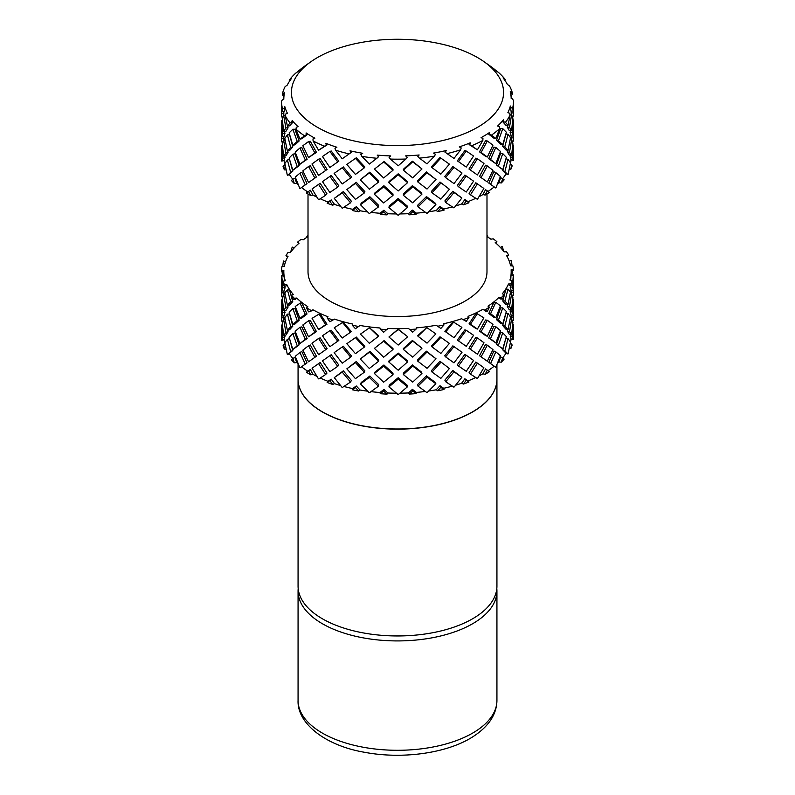 <?xml version="1.0" encoding="UTF-8"?>
<svg xmlns="http://www.w3.org/2000/svg" width="795" height="795" viewBox="0 0 795 795"><rect width="100%" height="100%" fill="white"/><g stroke="black" fill="none" stroke-linecap="round" stroke-linejoin="round"><path stroke-width="1.19" d="M306.125 132.934L307.019 134.762L301.881 138.737L299.924 139.115L306.145 134.882L306.125 132.934A113.685 56.982 0 0 0 314.87 138.171L312.982 138.976L313.101 140.934A116 58.144 0 0 0 324.092 146.061A116 58.144 0 0 0 324.449 146.21L326.318 145.177L325.811 143.259A113.685 56.982 0 0 0 336.881 147.244L334.963 148.287L335.54 150.195A116 58.144 0 0 0 349.154 153.892L350.953 152.63L350.009 150.802A113.685 56.982 0 0 0 362.709 153.286L360.87 154.568L361.874 156.377A116 58.144 0 0 0 376.9 158.265L378.519 156.784L377.188 155.105A113.685 56.982 0 0 0 390.713 155.919L389.093 157.42L390.444 159.08A116 58.144 0 0 0 405.937 159.03L407.279 157.36L405.649 155.87A113.685 56.982 0 0 0 419.144 154.975L417.832 156.665L419.462 158.135A116 58.144 0 0 0 434.448 156.158L435.431 154.339L433.593 153.067A113.685 56.982 0 0 0 446.224 150.513L445.299 152.352L447.108 153.604A116 58.144 0 0 0 460.633 149.818L461.189 147.91L459.262 146.876A113.685 56.982 0 0 0 470.233 142.822L469.756 144.75L471.624 145.773A116 58.144 0 0 0 482.853 140.417L482.943 138.469L481.064 137.674A113.685 56.982 0 0 0 485.526 135.09A113.685 56.982 0 0 0 489.68 132.387L489.68 134.335L491.489 135.12A116 58.144 0 0 0 499.707 128.542L499.34 126.604L497.6 126.037A113.685 56.982 0 0 0 503.334 119.846L503.811 121.764L505.441 122.341A116 58.144 0 0 0 510.142 114.937L509.327 113.079L507.856 112.711A113.685 56.982 0 0 0 510.33 106.003L511.265 107.832L512.616 108.209A116 58.144 0 0 0 513.5 101.045A116 58.144 0 0 0 513.5 100.458L512.298 98.729L511.185 98.53A113.685 56.982 0 0 0 510.241 91.713L512.556 93.641A116 58.144 0 0 0 509.565 86.019L507.359 84.369A113.685 56.982 0 0 0 503.066 77.89L505.272 79.53A116 58.144 0 0 0 498.594 72.524L496.637 71.143A113.685 56.982 0 0 0 490.167 66.025L483.956 61.642A106.063 53.166 0 0 0 464.618 51.268A106.063 53.166 0 0 0 311.044 61.642A106.063 53.166 0 0 0 330.382 133.6A106.063 53.166 0 0 0 469.934 131.274A106.063 53.166 0 0 0 483.956 61.642M490.475 66.243L491.211 66.77M308.013 193.97L308.013 271.681A89.487 44.858 0 0 0 340.876 306.423A89.487 44.858 0 0 0 435.849 312.216A89.487 44.858 0 0 0 486.987 271.681L486.987 193.97M298.065 379.304L298.065 586.114A99.435 49.837 0 0 0 334.576 624.711A99.435 49.837 0 0 0 440.102 631.15A99.435 49.837 0 0 0 496.935 586.114L496.935 379.304A99.435 49.837 180 0 1 440.102 424.341A99.435 49.837 180 0 1 334.576 417.902A99.435 49.837 180 0 1 298.065 379.304A99.435 49.837 180 0 1 298.065 379.235M496.805 588.598A99.435 49.837 180 0 1 496.935 591.082A99.435 49.837 180 0 1 440.102 636.119A99.435 49.837 180 0 1 334.576 629.67A99.435 49.837 180 0 1 298.065 591.082A99.435 49.837 180 0 1 298.195 588.598M298.065 363.842L298.065 379.165A99.435 49.837 0 0 0 334.576 417.753A99.435 49.837 0 0 0 440.102 424.192A99.435 49.837 0 0 0 496.935 379.165L496.935 364.666M324.092 375.538L325.622 374.524L318.596 363.613L312.067 368.224L318.388 378.748A116 58.144 0 0 0 318.805 378.937L324.092 375.538M324.092 325.702L325.622 324.658L319.083 314.045L312.067 318.348L318.596 329.537L324.092 325.702M324.092 363.325L329.875 371.702L337.716 366.346L329.875 355.653L322.482 360.87L324.092 363.325M324.092 338.213L329.875 346.739L337.716 341.214L329.875 330.69L322.482 335.738L324.092 338.213M324.092 350.814L325.761 349.641L318.596 338.451L311.958 343.231L318.596 354.699L324.092 350.814M469.08 372.656L475.817 362.043L477.417 363.136L470.461 374.097L469.08 372.656M458.477 365.988L457.344 364.716L464.876 354.312L466.248 355.246L458.477 365.988L466.248 371.295L473.572 360.423L466.248 355.246M477.417 354.222L468.951 348.27L475.817 337.388L477.417 337.974L470.332 349.214L477.417 354.222L483.976 342.715L477.417 337.974M445.737 381.769L444.872 380.189L452.862 370.51L461.885 377.257L453.995 371.782L445.737 381.769L453.746 387.066A116 58.144 0 0 0 454.243 386.936L461.885 377.257M458.477 340.846L466.248 346.332L457.344 340.081L464.876 329.846L466.248 330.283L458.477 340.846L457.344 340.081M475.817 328.464L469.08 323.784L475.817 313.498L477.209 313.936L470.461 324.221L477.417 329.06L475.817 328.464M417.991 386.122L417.683 384.462L426.428 375.846L435.004 382.186L435.869 383.766L427.024 377.228L417.991 386.122L426.746 392.482A116 58.144 0 0 0 427.293 392.412L435.869 383.766M440.847 362.341L432.013 372.03L431.427 370.659L439.983 361.268L449.404 368.522L439.983 361.268M445.588 356.866L444.723 355.782L452.862 345.855L453.995 346.62L445.588 356.866L453.995 362.858L462.024 352.274L453.995 346.62M453.995 337.696L444.872 331.316L452.862 321.965L453.647 322.154L445.737 331.893L453.995 337.696L461.885 327.381L453.647 322.154M431.427 346.024L439.983 336.802L440.847 337.378L432.013 346.898L431.427 346.024M417.991 336.245L417.683 335.589L426.835 327.57L417.991 336.245L427.024 343.142L435.869 333.89L426.835 327.57M388.944 386.877L389.222 385.217L398.186 377.724L407.129 385.168L407.438 386.817L398.196 379.135L388.944 386.877L397.907 394.36A116 58.144 0 0 0 398.474 394.36L407.438 386.817M412.724 366.058L403.393 374.594L403.373 373.173L412.426 364.905L421.38 371.981L421.966 373.362L412.724 366.058L412.426 364.905M417.822 361.198L417.514 360.046L426.428 351.191L436.028 358.793L427.024 352.066L417.822 361.198L427.024 368.304L436.028 358.793M412.426 340.439L421.966 348.22L412.724 341.095L403.393 349.452L403.373 348.538L412.426 340.439L412.724 341.095M388.944 337L398.186 329.18L407.129 336.295L398.196 329.478L388.944 337L398.196 345.06L407.438 336.951M360.443 383.985L361.288 382.405L369.884 376.015L378.659 384.581L378.38 386.241L369.327 377.396L360.443 383.985L369.049 392.591A116 58.144 0 0 0 369.596 392.651L378.38 386.241M383.647 366.137L374.395 373.501L374.952 372.12L383.925 364.984L392.988 373.203L392.998 374.624L383.647 366.137L383.925 364.984M388.785 361.934L389.063 360.781L398.186 353.059L407.298 360.721L407.606 361.874L398.196 353.974L388.785 361.934L398.196 370.222L407.606 361.874M383.925 340.518L392.988 348.578L392.998 349.482L383.647 341.174L374.395 348.359L383.647 341.174M369.496 327.749L378.659 335.709L378.38 336.365L369.496 327.749L360.443 334.119L369.327 343.311L378.38 336.365M334.268 377.635L343.331 370.838L351.37 380.467L350.525 382.057L342.228 372.11L334.268 377.635L341.979 387.264A116 58.144 0 0 0 342.476 387.404L350.525 382.057M355.445 362.599L346.849 368.83L356.279 361.516L364.875 370.858L364.309 372.239L355.445 362.599L356.279 361.516M360.284 359.022L369.884 351.36L378.827 360.165L378.549 361.318L369.327 352.235L360.284 359.022L369.327 368.473L378.549 361.318M355.445 337.637L356.279 337.05L364.875 346.222L364.309 347.097L355.445 337.637L346.849 343.688L355.445 353.686L364.309 347.097M350.525 332.181L342.566 322.492L343.331 322.293L351.37 331.595L342.228 338.034L351.37 331.595M318.596 363.613L320.176 362.51L326.984 373.084L325.622 374.524M329.875 355.653L331.227 354.709L338.819 365.074L337.716 366.346M342.228 346.948L343.331 346.183L351.519 356.071L350.684 357.154L342.228 346.948L334.129 352.652L342.228 363.196L350.684 357.154M329.875 330.69L331.227 330.243L338.819 340.439L329.875 346.739M319.083 314.045L320.176 313.965L326.984 324.211L318.596 329.537M299.924 352.443L301.881 351.559L307.019 362.888L300.083 367.787L305.24 364.14L299.924 352.443L295.243 356.339L299.775 367.548A116 58.144 0 0 0 300.083 367.787M316.45 356.23L308.559 361.785L314.87 357.333L308.559 345.746L310.338 345L316.45 356.23L314.87 357.333M318.596 338.451L320.176 337.855L327.113 348.697L318.596 354.699M308.559 320.783L310.338 320.534L316.45 331.595L308.559 336.822L314.87 332.191L308.559 320.783L302.835 324.996L308.559 336.822M305.24 314.264L300.083 303.253L300.53 302.945L301.881 303.014L307.019 314.015L301.881 317.98L299.924 318.358L305.24 314.264L307.019 314.015M290.016 340.439L292.749 350.525L288.068 354.401L290.652 351.529L287.392 339.286L284.829 342.734L287.303 354.381A116 58.144 0 0 0 287.482 354.649M299.168 344.861L292.838 349.532L297.221 345.746L292.838 333.483L294.925 332.986L299.168 344.861L297.221 345.746M299.924 327.282L301.881 326.904L307.118 338.521L299.924 343.519L305.34 339.266L299.924 327.282L295.164 331.326L299.924 343.519M292.838 308.52L294.925 308.52L299.168 320.236L294.925 324.062L292.838 324.559L297.221 320.614L292.838 308.52L289.132 312.137L292.838 324.559M290.652 301.653L287.482 290.115L288.068 289.877L289.589 290.135L292.749 301.653L289.589 305.091L287.392 305.21L290.652 301.653L292.749 301.653M284.898 335.301L284.083 339.624L281.788 340.359L282.772 337.497L281.768 324.986L281.748 340.071A116 58.144 0 0 0 281.788 340.359M287.78 330.263L288.068 331.714L285.962 334.963L283.686 335.689L285.862 332.33L283.686 319.65L285.117 319.51M287.392 314.124L289.589 314.015L292.808 326.169L289.589 329.756L287.392 330.372L290.712 326.666L287.392 314.124L284.789 317.712L287.392 330.372M287.701 305.191L288.068 307.079L285.962 310.507L283.686 310.726L285.862 307.188L283.686 294.687L282.245 297.976L283.686 310.726M282.483 275.656L281.748 275.547L281.5 277.962L281.768 290.91L282.772 287.621L281.788 275.825L284.083 276.113L284.401 280.923M284.839 285.902L285.057 287.899L284.083 291.079L281.768 290.91M283.825 315.774L283.815 319.64M284.888 310.606L284.083 315.734L281.768 316.072L282.801 312.644L281.768 299.824L281.768 316.072M283.825 291.059L283.815 294.697M284.938 344.215A113.685 56.982 180 0 1 284.024 339.644M292.828 358.456A113.685 56.982 180 0 1 289.34 353.765M292.838 358.446L294.925 357.442L296.714 362.58L294.349 362.818L292.838 358.446L291.407 359.738A116 58.144 0 0 0 294.349 362.818M307.814 371.235A113.685 56.982 180 0 1 301.534 366.763M298.264 364.021A113.685 56.982 180 0 1 296.714 362.58M308.559 370.709L310.338 369.456L312.962 374.316L310.785 374.842L308.559 370.709L306.413 372.219A116 58.144 0 0 0 310.785 374.842M328.017 381.322L331.227 379.175L334.526 383.657L332.668 384.432L329.875 380.616L327.142 382.445L328.017 381.322A113.685 56.982 180 0 1 320.246 378.022M316.927 376.413A113.685 56.982 180 0 1 312.962 374.316M352.583 388.566L356.279 385.982L360.046 390.017L358.634 391.001L355.445 387.562L352.284 389.769L352.583 388.566A113.685 56.982 180 0 1 343.907 386.469M340.528 385.525A113.685 56.982 180 0 1 334.526 383.657M379.96 392.521L383.925 389.451L387.91 392.998L387.036 394.121L383.647 391.1L380.278 393.714L379.96 392.521A113.685 56.982 180 0 1 371.036 391.637M367.608 391.19A113.685 56.982 180 0 1 360.046 390.017M408.441 392.939L412.426 389.361L416.381 392.412L416.093 393.614L412.724 391.021L409.346 394.062L408.441 392.939A113.685 56.982 180 0 1 399.915 393.187M396.476 393.197A113.685 56.982 180 0 1 387.91 392.998M436.246 389.788L439.983 385.734L443.67 388.288L443.988 389.49L440.847 387.304L437.677 390.762L436.246 389.788A113.685 56.982 180 0 1 428.743 391.001M425.305 391.468A113.685 56.982 180 0 1 416.381 392.412M461.607 383.279L464.876 378.778L466.248 380.209L463.475 384.045L461.607 383.279A113.685 56.982 180 0 1 455.694 385.168M452.305 386.141A113.685 56.982 180 0 1 443.67 388.288M464.876 378.778L468.056 380.894L468.961 382.017L466.248 380.209M482.943 373.809L485.526 368.93L487.325 370.172L485.129 374.316L482.943 373.809A113.685 56.982 180 0 1 479.087 375.896M475.768 377.546A113.685 56.982 180 0 1 468.056 380.894M487.325 361.248L479.504 355.733L485.526 344.474L487.325 345.209L481.104 356.826L487.325 361.248L492.96 349.562L487.325 345.209M485.526 335.55L479.504 331.098L485.526 320.007L487.325 320.246L481.104 331.694L487.325 336.285L485.526 335.55M487.325 311.322L485.526 311.084L482.943 309.275L487.325 311.322L489.442 307.148L488.011 306.164A113.685 56.982 0 0 0 498.902 297.449L501.287 297.668L502.758 298.97L504.139 294.567L502.271 293.802A113.685 56.982 0 0 0 508.502 283.994L510.907 283.914L511.582 285.077L512.149 280.555L509.953 280.049A113.685 56.982 0 0 0 511.185 271.681A113.685 56.982 0 0 0 511.125 269.773L513.411 269.396L513.232 270.529L511.175 271.045M466.248 321.359L461.607 318.745L466.248 321.359L468.961 317.493L468.056 316.37A113.685 56.982 0 0 0 482.943 309.275M360.046 325.483L355.445 328.723L360.046 325.483A113.685 56.982 0 0 0 379.96 327.987L380.278 329.19L383.647 332.26L387.91 328.464A113.685 56.982 0 0 0 408.441 328.405L412.724 332.171L416.093 329.08L416.381 327.878A113.685 56.982 0 0 0 436.246 325.254L440.847 328.464L443.988 324.956L443.67 323.754A113.685 56.982 0 0 0 461.607 318.745M334.526 319.123L329.875 321.776L334.526 319.123A113.685 56.982 0 0 0 352.583 324.032L352.284 325.234L355.445 328.723M312.962 309.792L310.338 311.61L308.559 311.859L312.962 309.792A113.685 56.982 0 0 0 328.017 316.788L327.142 317.921L329.875 321.776M296.714 298.055L294.925 299.596L292.838 299.596L294.349 298.284L296.714 298.055A113.685 56.982 0 0 0 307.824 306.711L306.413 307.695L308.559 311.859M286.806 284.66L285.962 286.041L283.686 285.763L284.391 284.59L286.806 284.66A113.685 56.982 0 0 0 293.266 294.428L291.407 295.203L292.838 299.596M283.815 271.741L281.678 271.224L281.539 270.091L283.845 270.459A113.685 56.982 0 0 0 283.815 271.681A113.685 56.982 0 0 0 285.256 280.724L283.07 281.241L283.686 285.763M287.581 257.133L285.971 255.682L288.029 256.328A113.685 56.982 0 0 0 284.292 266.444L281.927 266.683A116 58.144 0 0 0 281.539 270.091M298.821 243.389L297.419 242.286L299.089 243.161A113.685 56.982 0 0 0 290.453 252.502L288.038 252.432A116 58.144 0 0 0 285.971 255.682M308.013 236.542A113.685 56.982 0 0 0 303.332 239.762L301.037 239.394A116 58.144 0 0 0 297.419 242.286M324.092 196.286L325.622 195.282L318.596 184.37L312.067 188.971L318.388 199.495A116 58.144 0 0 0 318.805 199.684L324.092 196.286M325.811 143.259L326.984 144.958L318.596 150.285L324.449 146.21M324.092 184.072L329.875 192.45L337.716 187.103L329.875 176.411L322.482 181.618L324.092 184.072M324.092 158.96L329.875 167.487L337.716 161.961L329.875 151.448L322.482 156.486L324.092 158.96M324.092 171.571L325.761 170.398L318.596 159.209L311.958 163.979L318.596 175.447L324.092 171.571M469.08 193.404L475.817 182.79L477.417 183.893L470.461 194.845L469.08 193.404M458.477 186.736L457.344 185.464L464.876 175.059L466.248 175.993L458.477 186.736L466.248 192.042L473.572 181.171L466.248 175.993M477.417 174.97L468.951 169.027L475.817 158.135L477.417 158.732L470.332 169.961L477.417 174.97L483.976 163.462L477.417 158.732M445.737 202.516L444.872 200.936L452.862 191.257L461.885 198.005L453.995 192.529L445.737 202.516L453.746 207.823A116 58.144 0 0 0 454.243 207.684L461.885 198.005M458.477 161.604L466.248 167.079L457.344 160.838L464.876 150.593L466.248 151.03L458.477 161.604L457.344 160.838M417.991 206.869L417.683 205.219L426.428 196.594L435.004 202.934L435.869 204.514L427.024 197.975L417.991 206.869L426.746 213.239A116 58.144 0 0 0 427.293 213.159L435.869 204.514M440.847 183.098L432.013 192.787L431.427 191.406L439.983 182.015L449.404 189.27L439.983 182.015M445.588 177.613L444.723 176.54L452.862 166.602L453.995 167.367L445.588 177.613L453.995 183.605L462.024 173.022L453.995 167.367M431.427 166.771L439.983 157.549L440.847 158.135L432.013 167.646L431.427 166.771M388.944 207.624L389.222 205.975L398.186 198.472L407.129 205.915L407.438 207.575L398.196 199.883L388.944 207.624L397.907 215.117A116 58.144 0 0 0 398.474 215.107L407.438 207.575M412.724 186.805L403.393 195.341L403.373 193.92L412.426 185.652L421.38 192.728L421.966 194.109L412.724 186.805L412.426 185.652M417.822 181.946L417.514 180.793L426.428 171.939L436.028 179.551L427.024 172.813L417.822 181.946L427.024 189.051L436.028 179.551M412.426 161.186L421.966 168.967L412.724 161.842L403.393 170.2L403.373 169.295L412.426 161.186L412.724 161.842M360.443 204.742L361.288 203.152L369.884 196.772L378.659 205.339L378.38 206.988L369.327 198.144L360.443 204.742L369.049 213.338A116 58.144 0 0 0 369.596 213.408L378.38 206.988M383.647 186.895L374.395 194.248L374.952 192.867L383.925 185.742L392.988 193.96L392.998 195.371L383.647 186.895L383.925 185.742M388.785 182.681L389.063 181.528L398.186 173.817L407.298 181.469L407.606 182.631L398.196 174.721L388.785 182.681L398.196 190.969L407.606 182.631M383.925 161.276L392.988 169.325L392.998 170.239L383.647 161.932L374.395 169.116L383.647 161.932M334.268 198.392L343.331 191.585L351.37 201.224L350.525 202.805L342.228 192.867L334.268 198.392L341.979 208.022A116 58.144 0 0 0 342.476 208.151L350.525 202.805M355.445 183.347L346.849 189.578L356.279 182.264L364.875 191.605L364.309 192.986L355.445 183.347L356.279 182.264M360.284 179.779L369.884 172.108L378.827 180.912L378.549 182.065L369.327 172.982L360.284 179.779L369.327 189.23L378.549 182.065M355.445 158.384L356.279 157.808L364.875 166.97L364.309 167.844L355.445 158.384L346.849 164.446L355.445 174.433L364.309 167.844M318.596 184.37L320.176 183.267L326.984 193.831L325.622 195.282M329.875 176.411L331.227 175.466L338.819 185.821L337.716 187.103M342.228 167.705L343.331 166.93L351.519 176.818L350.684 177.901L342.228 167.705L334.129 173.409L342.228 183.943L350.684 177.901M329.875 151.448L331.227 151L338.819 161.186L329.875 167.487M299.924 173.191L301.881 172.316L307.019 183.635L300.083 188.534L305.24 184.887L299.924 173.191L295.243 177.086L299.775 188.296A116 58.144 0 0 0 300.083 188.534M316.45 176.977L308.559 182.532L314.87 178.08L308.559 166.493L310.338 165.748L316.45 176.977L314.87 178.08M318.596 159.209L320.176 158.602L327.113 169.444L318.596 175.447M308.559 141.53L310.338 141.281L316.45 152.342L308.559 157.569L314.87 152.948L308.559 141.53L302.835 145.743L308.559 157.569M290.016 161.186L292.749 171.273L288.068 175.148L290.652 172.277L287.392 160.043L284.829 163.482L287.303 175.129A116 58.144 0 0 0 287.482 175.397M299.168 165.618L292.838 170.279L297.221 166.503L292.838 154.23L294.925 153.733L299.168 165.618L297.221 166.503M299.924 148.029L301.881 147.651L307.118 159.268L299.924 164.277L305.34 160.014L299.924 148.029L295.164 152.083L299.924 164.277M292.838 129.267L294.925 129.267L299.168 140.983L294.925 144.809L292.838 145.316L297.221 141.361L292.838 129.267L289.132 132.884L292.838 145.316M284.898 156.059L284.083 160.371L281.788 161.107L282.772 158.245L281.768 145.743L281.748 160.829A116 58.144 0 0 0 281.788 161.107M287.78 151.01L288.068 152.461L285.962 155.721L283.686 156.446L285.862 153.077L283.686 140.397L285.117 140.258M287.392 134.882L289.589 134.762L292.808 146.916L289.589 150.503L287.392 151.12L290.712 147.423L287.392 134.882L284.789 138.459L287.392 151.12M287.701 125.948L288.068 127.826L285.962 131.255L283.686 131.483L285.862 127.945L283.686 115.434L282.245 118.723L283.686 131.483M283.825 136.531L283.815 140.387M284.888 131.364L284.083 136.492L281.768 136.82L282.801 133.391L281.768 120.582L281.768 136.82M283.825 111.807L283.815 115.454M284.938 164.963A113.685 56.982 180 0 1 284.024 160.391M292.828 179.203A113.685 56.982 180 0 1 289.34 174.512M292.838 179.193L294.925 178.199L296.714 183.337L294.349 183.566L292.838 179.193L291.407 180.485A116 58.144 0 0 0 294.349 183.566M307.814 191.983A113.685 56.982 180 0 1 301.534 187.521M298.264 184.768A113.685 56.982 180 0 1 296.714 183.337M308.559 191.456L310.338 190.214L312.962 195.063L310.785 195.59L308.559 191.456L306.413 192.976A116 58.144 0 0 0 310.785 195.59M328.017 202.069L331.227 199.923L334.526 204.404L332.668 205.189L329.875 201.373L327.142 203.192L328.017 202.069A113.685 56.982 180 0 1 320.246 198.77M316.927 197.17A113.685 56.982 180 0 1 312.962 195.063M352.583 209.314L356.279 206.73L360.046 210.764L358.634 211.748L355.445 208.32L352.284 210.516L352.583 209.314A113.685 56.982 180 0 1 343.907 207.227M340.528 206.273A113.685 56.982 180 0 1 334.526 204.404M379.96 213.269L383.925 210.198L387.91 213.746L387.036 214.879L383.647 211.858L380.278 214.471L379.96 213.269A113.685 56.982 180 0 1 371.036 212.384M367.608 211.947A113.685 56.982 180 0 1 360.046 210.764M408.441 213.686L412.426 210.119L416.381 213.159L416.093 214.362L412.724 211.768L409.346 214.809L408.441 213.686A113.685 56.982 180 0 1 399.915 213.935M396.476 213.944A113.685 56.982 180 0 1 387.91 213.746M436.246 210.536L439.983 206.481L443.67 209.035L443.988 210.238L440.847 208.061L437.677 211.51L436.246 210.536A113.685 56.982 180 0 1 428.743 211.758M425.305 212.215A113.685 56.982 180 0 1 416.381 213.159M461.607 204.027L464.876 199.525L466.248 200.956L463.475 204.792L461.607 204.027A113.685 56.982 180 0 1 455.694 205.915M452.305 206.889A113.685 56.982 180 0 1 443.67 209.035M464.876 199.525L468.056 201.652L468.961 202.775L466.248 200.956M482.943 194.556L485.526 189.687L487.325 190.919L485.129 195.063L482.943 194.556A113.685 56.982 180 0 1 479.087 196.653M475.768 198.293A113.685 56.982 180 0 1 468.056 201.652M487.325 181.995L479.504 176.49L485.526 165.221L487.325 165.956L481.104 177.583L487.325 181.995L492.96 170.309L487.325 165.956M485.526 156.297L479.504 151.855L485.526 140.755L487.325 140.993L481.104 152.441L487.325 157.032L485.526 156.297M471.624 145.773L477.417 149.808L469.08 144.531L470.233 142.822M447.108 153.604L453.995 158.444L444.872 152.064L446.224 150.513M417.832 156.665L419.144 154.975M405.649 155.87L407.279 157.36M389.093 157.42L390.713 155.919M377.188 155.105L378.519 156.784M350.009 150.802L351.37 152.342L342.228 158.781L349.154 153.892M292.172 120.482L292.749 122.4L289.589 125.849L287.392 125.958L290.076 122.987L291.715 122.4L292.172 120.482A113.685 56.982 0 0 0 298.046 126.644L296.306 127.22L295.959 129.158L299.924 139.115M284.839 106.679L285.057 108.647L284.083 111.827L281.768 111.658L282.563 108.905L283.934 108.517L284.839 106.679A113.685 56.982 0 0 0 287.472 113.377L285.991 113.745L285.196 115.613L283.686 115.434M283.875 97.199L282.275 94.327L284.59 92.389A113.685 56.982 0 0 0 283.815 99.037A113.685 56.982 0 0 0 283.815 99.206L282.682 99.415L281.5 101.154L281.768 111.658M289.797 80.782L289.221 80.176L291.427 78.526A113.685 56.982 0 0 0 287.303 85.035L285.077 86.695A116 58.144 0 0 0 282.275 94.327M304.942 65.945A113.685 56.982 0 0 0 304.833 66.025A113.685 56.982 0 0 0 297.708 71.739L295.73 73.13A116 58.144 0 0 0 289.221 80.176M511.582 164.674L510.907 169.196A116 58.144 0 0 0 512.149 165.837L511.582 164.674L510.241 164.257A113.685 56.982 180 0 0 511.056 159.706M510.907 169.196L509.277 169.246M502.758 178.567L501.287 182.949A116 58.144 0 0 0 504.139 179.849L500.651 177.583L498.902 182.721A113.685 56.982 180 0 1 497.481 184.092M501.287 182.949L498.902 182.721M470.461 194.845L477.209 199.207A116 58.144 0 0 0 477.616 199.018L483.867 188.465L477.417 183.893M468.951 169.027L470.332 169.961M481.104 177.583L479.504 176.49M495.822 172.604L490.595 184.331L488.796 183.089L493.854 171.74L495.822 172.604L500.413 176.47L495.971 187.709A116 58.144 0 0 1 495.663 187.948L488.796 183.089M490.595 184.331L495.663 187.948M453.995 192.529L452.862 191.257M479.504 151.855L481.104 152.441M466.248 167.079L473.572 156.029L466.248 151.03M432.013 192.787L440.847 199.138L449.404 189.27M432.013 167.646L440.847 174.175L449.404 164.138L440.847 158.135M403.393 195.341L412.724 202.844L421.966 194.109M426.428 171.939L427.024 172.813M374.395 194.248L383.647 202.934L392.998 195.371M398.186 173.817L398.196 174.721M346.849 189.578L355.445 199.396L364.309 192.986M369.884 172.108L369.327 172.982M337.716 161.961L338.819 161.186M327.113 169.444L325.761 170.398M314.87 152.948L316.45 152.342M307.118 159.268L305.34 160.014M297.221 141.361L299.168 140.983M288.068 152.461L285.862 153.077M292.808 146.916L290.712 147.423M285.862 127.945L288.068 127.826M283.09 141.639L281.678 141.898L281.539 130.4M283.845 138.33L281.529 138.668M285.077 133.172L282.801 133.391M282.414 120.631L281.768 120.582M282.911 116.974L281.678 116.935L281.539 105.308M281.529 113.526L283.845 113.705M282.314 119.578L282.235 116.954M513.461 131.602L513.232 141.202L512.159 141.013M513.461 106.49L513.5 112.83L511.175 113.019L511.185 111.131M511.582 139.711L509.506 152.411L511.582 155.76L512.904 143.17L511.582 139.711L510.221 139.592M511.582 155.76L509.297 155.045L507.29 151.805L507.568 150.334M513.322 136.124L513.322 119.886L512.397 132.705L513.322 136.124L510.996 135.806L510.291 130.678M512.755 119.926L513.322 119.886M509.506 127.27L511.582 130.797L512.904 118.038L511.582 114.748L509.506 127.27L507.29 127.17L507.647 125.282M505.441 122.341L508.045 125.302L510.142 114.937L511.582 114.748M502.758 169.643L506.355 157.37L502.758 153.604L500.651 153.117L496.507 165.022L502.758 169.643L496.507 165.022M508.045 150.464L510.529 137.783L508.045 134.216L504.825 146.777L508.045 150.464L505.829 149.858L502.718 146.29L505.68 134.792M505.859 134.117L508.045 134.216M498.475 140.755L502.758 144.68L506.355 132.228L502.758 128.641L498.475 140.755L496.507 140.387L500.651 128.651L502.758 128.641M495.822 163.681L500.492 151.467L495.822 147.443L490.495 159.457L495.822 163.681L488.696 158.722L493.854 147.075L495.822 147.443M303.114 67.247L304.793 66.055M283.288 94.088L284.203 94.317M283.934 108.517L285.057 108.647M290.076 122.987A116 58.144 0 0 1 285.196 115.613L287.392 125.958M291.715 122.4L292.749 122.4M306.145 134.882L307.019 134.762M313.101 140.934L318.596 150.285M326.318 145.177L326.984 144.958M335.54 150.195L342.228 158.781M361.874 156.377L369.327 164.068L376.9 158.265M390.444 159.08L398.196 165.807L405.937 159.03M419.462 158.135L427.024 163.889L434.448 156.158M453.995 158.444L460.633 149.818M512.616 108.209L513.322 110.962L510.996 111.151L510.33 106.003M508.045 125.302L505.829 125.193L502.778 121.774L503.334 119.846M491.489 135.12L495.822 138.519L493.854 138.161L488.796 134.216L489.68 132.387M494.192 186.934A113.685 56.982 180 0 1 488.041 191.426M506.077 173.857A113.685 56.982 180 0 1 502.718 178.547M502.758 144.68L500.651 144.193L496.507 140.387M511.582 130.797L509.297 130.589L507.29 127.17M507.955 174.741A116 58.144 0 0 0 508.124 174.473L510.489 162.806L508.045 159.378L504.885 171.631L507.955 174.741L505.829 173.737L502.778 170.647L504.964 162.448M511.185 114.798L511.175 113.019M511.185 139.681L511.185 135.836M513.302 160.411A116 58.144 0 0 0 513.332 160.133L513.322 145.048L512.427 157.559L513.302 160.411L510.996 159.696L510.281 155.353M469.08 144.531L469.756 144.75M427.024 197.975L426.428 196.594M398.196 199.883L398.186 198.472M369.327 198.144L369.884 196.772M342.228 192.867L343.331 191.585M287.392 160.043L289.519 159.447M281.768 145.743L282.404 145.654M512.576 141.083L512.695 142.484M513.322 145.048L512.765 144.968M510.142 156.844L512.427 157.559M508.045 159.378L505.968 158.811M502.778 170.647L504.885 171.631M495.822 138.519L499.707 128.542M488.796 134.216L489.68 134.335M487.325 157.032L492.96 145.167L487.325 140.993M412.724 211.768L412.426 210.119M383.647 211.858L383.925 210.198M403.393 170.2L412.724 177.881L421.966 168.967M355.445 208.32L356.279 206.73M374.395 169.116L383.647 177.971L392.998 170.239M329.875 201.373L331.227 199.923M307.019 183.635L305.24 184.887M308.559 166.493L302.835 170.875L308.559 182.532M292.749 171.273L290.652 172.277M292.838 154.23L289.132 158.026L292.838 170.279M283.686 165.36L283.07 166.523A116 58.144 0 0 0 284.391 169.872L283.686 165.36L285.097 164.913M286.111 169.921L284.391 169.872M285.057 157.519L282.772 158.245M283.686 140.397L282.245 143.865L283.686 156.446M282.314 143.637L282.255 141.798M505.272 79.53L504.726 80.096M512.556 93.641L511.066 96.473M511.563 93.403L510.668 93.631M511.175 137.654L513.5 137.972M512.596 116.269L512.695 117.352M513.5 112.83L513.232 116.239L512.288 116.279M511.265 107.832L510.142 107.971M507.29 151.805L509.506 152.411M510.122 132.497L512.397 132.705M503.811 121.764L502.778 121.774M502.758 153.604L498.475 165.897M502.718 146.29L504.825 146.777M488.696 158.722L490.495 159.457M485.129 195.063A116 58.144 0 0 0 489.442 192.42L487.325 190.919M440.847 208.061L439.983 206.481M477.417 149.808L482.853 140.417M513.322 110.962L513.5 101.303M281.5 101.154A116 58.144 0 0 0 282.563 108.905M295.959 129.158A116 58.144 0 0 0 304.336 135.687M463.475 204.792A116 58.144 0 0 0 468.961 202.775M437.677 211.51A116 58.144 0 0 0 443.988 210.238M409.346 214.809A116 58.144 0 0 0 416.093 214.362M380.278 214.471A116 58.144 0 0 0 387.036 214.879M352.284 210.516A116 58.144 0 0 0 358.634 211.748M327.142 203.192A116 58.144 0 0 0 332.668 205.189M511.582 343.927L510.907 348.439A116 58.144 0 0 0 512.149 345.09L511.582 343.927L510.241 343.51A113.685 56.982 180 0 0 511.056 338.958M510.907 348.439L509.277 348.498M506.077 353.109A113.685 56.982 180 0 1 502.718 357.8L501.287 362.192A116 58.144 0 0 0 504.139 359.102L500.651 356.826L498.902 361.973A113.685 56.982 180 0 1 497.481 363.335M501.287 362.192L498.902 361.973M470.461 374.097L477.209 378.46A116 58.144 0 0 0 477.616 378.261L483.867 367.707L477.417 363.136M468.951 348.27L470.332 349.214M481.104 356.826L479.504 355.733M495.822 351.857L490.595 363.583L488.796 362.341L493.854 350.983L495.822 351.857L500.413 355.723L495.971 366.962A116 58.144 0 0 1 495.663 367.201L488.796 362.341M490.595 363.583L495.663 367.201M453.995 371.782L452.862 370.51M495.215 302.358L495.663 302.666L490.595 313.707L495.822 317.771L500.413 305.846L495.971 302.428L493.854 302.438L488.796 313.469L490.595 313.707M495.822 317.771L493.854 317.404L488.796 313.469M479.504 331.098L481.104 331.694M466.248 346.332L473.572 335.281L466.248 330.283M469.08 323.784L470.461 324.221M477.417 329.06L483.867 317.831L476.921 313.578M432.013 372.03L440.847 378.39L449.404 368.522M445.737 331.893L444.872 331.316M432.013 346.898L440.847 353.427L449.404 343.38L440.847 337.378M403.393 374.594L412.724 382.097L421.966 373.362M426.428 351.191L427.024 352.066M374.395 373.501L383.647 382.186L392.998 374.624M398.186 353.059L398.196 353.974M346.849 368.83L355.445 378.649L364.309 372.239M369.884 351.36L369.327 352.235M337.716 341.214L338.819 340.439M327.113 348.697L325.761 349.641M314.87 332.191L316.45 331.595M307.118 338.521L305.34 339.266M297.221 320.614L299.168 320.236M288.068 331.714L285.862 332.33M292.808 326.169L290.712 326.666M285.862 307.188L288.068 307.079M285.196 294.866L283.686 294.687M283.09 320.892L281.678 321.15L281.539 309.653M283.845 317.583L281.529 317.921M285.077 312.415L282.801 312.644M282.414 299.874L281.768 299.824M282.911 296.227L281.678 296.187L281.539 284.56M281.529 292.779L283.845 292.948M282.314 298.821L282.235 296.207M513.461 310.855L513.232 320.455L512.159 320.266M513.461 285.743L513.5 292.083L511.175 292.272L511.185 290.384M511.582 318.964L509.506 331.654L511.582 335.003L512.904 322.422L511.582 318.964L510.221 318.835M511.582 335.003L509.297 334.297L507.29 331.048L507.568 329.577M513.322 315.377L513.322 299.129L512.397 311.958L513.322 315.377L510.996 315.059L510.291 309.921M512.755 299.178L513.322 299.129M509.506 306.522L511.582 310.04L512.904 297.28L511.582 294.001L509.506 306.522L507.29 306.423L507.647 304.525M510.142 294.18L511.582 294.001M502.758 348.896L506.355 336.623L502.758 332.857L500.651 332.36L496.507 344.275L502.758 348.896L496.507 344.275M508.045 329.706L510.529 317.036L508.045 313.469L504.825 326.029L508.045 329.706L505.829 329.1L502.718 325.533L505.68 314.035M505.859 313.369L508.045 313.469M498.475 320.007L502.758 323.933L506.355 311.481L502.758 307.894L498.475 320.007L496.507 319.64L500.651 307.904L502.758 307.894M495.822 342.933L500.492 330.71L495.822 326.695L490.495 338.71L495.822 342.933L488.696 337.974L493.854 326.328L495.822 326.695M427.024 377.228L426.428 375.846M436.246 325.254L440.847 328.464M513.411 269.396A116 58.144 0 0 0 512.944 265.987L510.569 265.769A113.685 56.982 0 0 0 506.604 255.672L508.631 255.016A116 58.144 0 0 0 506.495 251.777L504.08 251.856A113.685 56.982 0 0 0 495.225 242.574L496.875 241.68A116 58.144 0 0 0 493.188 238.818L490.893 239.196A113.685 56.982 0 0 0 486.987 236.542M511.582 285.077L509.297 285.365L508.502 283.994M502.758 298.97L500.651 298.98L498.902 297.449M494.192 366.187A113.685 56.982 180 0 1 488.041 370.679M502.758 323.933L500.651 323.446L496.507 319.64M508.045 304.545L505.829 304.445L502.778 301.017L505.829 289.479L507.955 289.459L504.885 301.007L508.045 304.545L510.489 292.182L508.124 289.191L507.359 289.211M511.582 310.04L509.297 309.831L507.29 306.423M507.955 353.984A116 58.144 0 0 0 508.124 353.715L510.489 342.049L508.045 338.63L504.885 350.883L507.955 353.984L505.829 352.99L502.778 349.899L504.964 341.691M510.738 280.228L510.996 275.438L513.302 275.13L512.427 286.935L513.322 290.215L510.996 290.404L510.33 285.236M511.185 294.051L511.175 292.272M511.185 318.924L511.185 315.078M513.302 339.664A116 58.144 0 0 0 513.332 339.376L513.322 324.29L512.427 336.812L513.302 339.664L510.996 338.938L510.281 334.606M398.196 379.135L398.186 377.724M369.327 377.396L369.884 376.015M342.228 372.11L343.331 370.838M342.566 322.492L334.268 327.769L342.228 338.034M325.622 324.658L326.984 324.211M300.53 302.945L295.243 306.463L299.924 318.358M287.392 339.286L289.519 338.69M288.068 289.877L287.303 289.847L284.829 292.858L287.392 305.21M281.768 324.986L282.404 324.897M282.772 287.621L285.057 287.899M283.179 275.855L282.106 273.053L283.815 273.47M512.576 320.335L512.695 321.727M512.596 270.688L512.745 272.357L511.523 275.289M512.745 272.357L511.185 272.745M513.322 324.29L512.765 324.221M510.142 336.096L512.427 336.812M512.427 286.935L510.142 287.224M513.322 290.215L513.5 276.819L513.332 274.851L512.606 274.971M508.045 338.63L505.968 338.064M502.778 349.899L504.885 350.883M504.885 301.007L502.778 301.017M487.325 336.285L492.96 324.42L487.325 320.246M412.724 391.021L412.426 389.361M383.647 391.1L383.925 389.451M403.393 349.452L412.724 357.134L421.966 348.22M355.445 387.562L356.279 385.982M374.395 348.359L383.647 357.223L392.998 349.482M329.875 380.616L331.227 379.175M307.019 362.888L305.24 364.14M308.559 345.746L302.835 350.128L308.559 361.785M292.749 350.525L290.652 351.529M292.838 333.483L289.132 337.269L292.838 349.532M283.686 344.613L283.07 345.775A116 58.144 0 0 0 284.391 349.124L283.686 344.613L285.097 344.165M286.111 349.174L284.391 349.124M285.057 336.772L282.772 337.497M283.686 319.65L282.245 323.108L283.686 335.689M282.314 322.889L282.255 321.041M284.123 261.197L283.477 260.998A116 58.144 0 0 0 283.368 261.277L285.544 261.793M292.888 247.394L292.361 247.116A116 58.144 0 0 0 292.123 247.374L294.041 248.07M486.987 235.151L488.1 237.268M496.875 241.68L495.464 242.773M500.383 247.444L502.291 246.738L503.871 251.568M508.631 255.016L507.041 256.447M509.207 261.118L511.374 260.591L512.079 265.908M511.175 316.897L513.5 317.215M512.596 295.511L512.695 296.605M513.5 292.083L513.232 295.492L512.288 295.521M507.29 331.048L509.506 331.654M510.122 311.739L512.397 311.958M502.758 332.857L498.475 345.139M502.718 325.533L504.825 326.029M488.696 337.974L490.495 338.71M485.129 374.316A116 58.144 0 0 0 489.442 371.672L487.325 370.172M440.847 387.304L439.983 385.734M282.106 273.053L282.245 271.363M282.712 266.603L283.368 261.277M290.533 252.393L292.123 247.374M306.015 237.854L308.013 235.082M502.291 246.738A116 58.144 0 0 0 502.043 246.49L501.526 246.768M511.374 260.591A116 58.144 0 0 0 511.265 260.313L510.619 260.522M453.746 322.541A116 58.144 0 0 0 454.243 322.402M426.746 327.957A116 58.144 0 0 0 427.293 327.878M397.907 329.836A116 58.144 0 0 0 398.474 329.826M369.049 328.057A116 58.144 0 0 0 369.596 328.126M341.979 322.74A116 58.144 0 0 0 342.476 322.879M283.07 281.241A116 58.144 0 0 0 284.391 284.59M291.407 295.203A116 58.144 0 0 0 294.349 298.284M306.413 307.695A116 58.144 0 0 0 310.785 310.308M327.142 317.921A116 58.144 0 0 0 332.668 319.908M352.284 325.234A116 58.144 0 0 0 358.634 326.467M380.278 329.19A116 58.144 0 0 0 387.036 329.597M409.346 329.528A116 58.144 0 0 0 416.093 329.08M437.677 326.238A116 58.144 0 0 0 443.988 324.956M463.475 319.51A116 58.144 0 0 0 468.961 317.493M485.129 309.782A116 58.144 0 0 0 489.442 307.148M501.287 297.668A116 58.144 0 0 0 504.139 294.567M510.907 283.914A116 58.144 0 0 0 512.149 280.555M463.475 384.045A116 58.144 0 0 0 468.961 382.017M437.677 390.762A116 58.144 0 0 0 443.988 389.49M409.346 394.062A116 58.144 0 0 0 416.093 393.614M380.278 393.714A116 58.144 0 0 0 387.036 394.121M352.284 389.769A116 58.144 0 0 0 358.634 391.001M327.142 382.445A116 58.144 0 0 0 332.668 384.432M496.935 700.455C496.686 714.715 488.368 727.008 471.991 737.313C446.204 753.471 401.783 759.394 364.627 752.299C325.562 745.71 297.052 723.51 298.065 700.455A99.435 49.837 0 0 0 334.576 739.042A99.435 49.837 0 0 0 474.496 731.986A99.435 49.837 0 0 0 496.935 700.455L496.935 591.082M283.815 276.044L283.815 271.681M513.5 113.337L513.5 110.942M513.5 138.459L513.5 136.064M281.5 114.54L281.5 109.76M281.5 139.642L281.5 134.862M513.5 102.028L513.5 101.045M511.185 275.378L511.185 271.681M513.5 292.59L513.5 290.195M513.5 317.712L513.5 315.317M281.5 293.792L281.5 289.012M281.5 318.894L281.5 314.114M298.065 700.455L298.065 591.082M311.044 61.642L304.833 66.025M304.724 66.104L302.984 67.327"/></g></svg>
